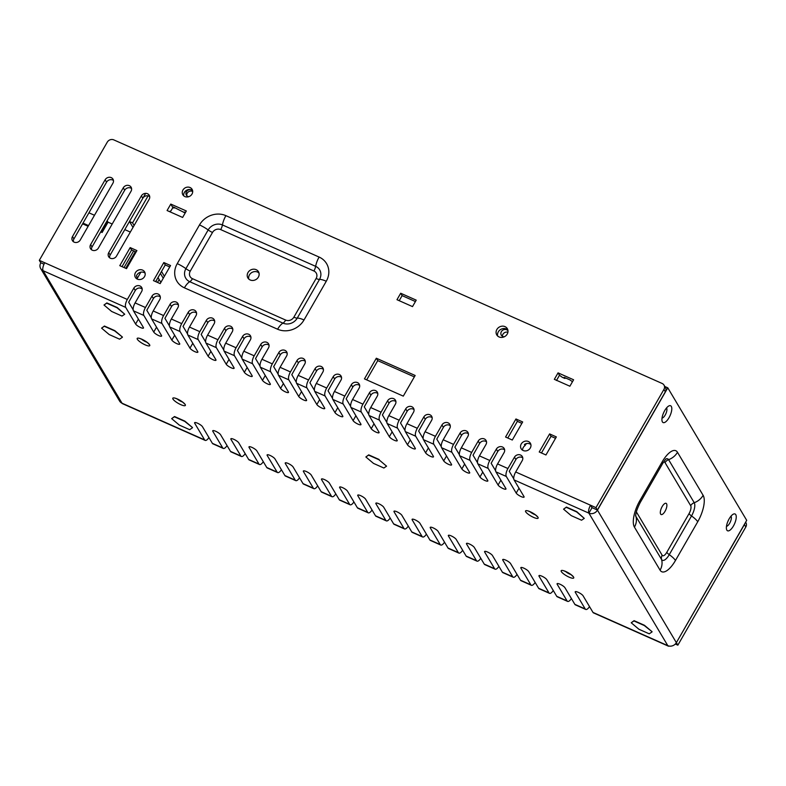<?xml version="1.0" encoding="UTF-8"?>
<svg xmlns="http://www.w3.org/2000/svg" width="786" height="786" viewBox="0 0 786 786"><rect width="100%" height="100%" fill="white"/><g stroke="black" fill="none" stroke-linecap="round" stroke-linejoin="round"><path stroke-width="1.18" d="M505.015 326.632A6.141 5.473 -30.8 0 0 497.892 328.145A6.141 5.473 -30.8 0 0 496.772 334.934A6.141 5.473 -30.8 0 0 499.081 336.948A6.141 5.473 -30.8 0 0 506.194 335.435A6.141 5.473 -30.8 0 0 507.314 328.646A6.141 5.473 -30.8 0 0 505.015 326.632M507.854 329.953A6.141 5.473 -30.8 0 0 506.439 329.02A6.141 5.473 -30.8 0 0 499.906 330.012A6.141 5.473 -30.8 0 0 497.656 336.025M190.065 187.53A5.364 4.785 -30.8 0 0 183.836 188.866A5.364 4.785 -30.8 0 0 182.853 194.8A5.364 4.785 -30.8 0 0 184.877 196.569A5.364 4.785 -30.8 0 0 191.106 195.233A5.364 4.785 -30.8 0 0 192.079 189.298A5.364 4.785 -30.8 0 0 190.065 187.53M192.599 190.615A5.364 4.785 -30.8 0 0 191.489 189.927A5.364 4.785 -30.8 0 0 185.85 190.733A5.364 4.785 -30.8 0 0 183.767 195.871M555.535 438.303L551.035 436.309L541.456 452.972M136.106 251.982L131.596 249.987L122.017 266.65M415.421 301.549L402.118 295.634L399.209 300.684M521.875 423.359L517.375 421.355L507.795 438.018M414.35 376.887L377.752 360.627L366.679 379.874M169.756 266.935L165.256 264.941L155.677 281.604M73.373 241.685A4.598 4.097 149.2 0 1 73.913 238.944L106.562 182.165A4.598 4.097 149.2 0 1 112.673 180.023A4.598 4.097 149.2 0 1 113.459 180.485M91.49 249.732A4.598 4.097 149.2 0 1 92.041 246.991L124.689 190.222A4.598 4.097 149.2 0 1 130.8 188.07A4.598 4.097 149.2 0 1 131.576 188.532M109.618 257.788A4.598 4.097 149.2 0 1 110.168 255.047L142.816 198.269A4.598 4.097 149.2 0 1 148.918 196.127A4.598 4.097 149.2 0 1 149.704 196.579M663.915 389.443A4.913 4.372 -30.8 0 0 663.993 385.091L665.418 387.478A4.913 4.372 149.2 0 1 665.339 391.831L663.915 389.443L595.955 507.638L590.522 505.221A6.445 2.476 114 0 0 588.901 513.15A6.445 5.738 -30.8 0 0 597.448 510.143L667.786 387.822L746.7 520.332L676.363 642.653A6.445 5.738 149.2 0 1 667.805 645.66A6.445 2.476 114 0 0 668.306 646.121A6.445 2.476 114 0 0 669.299 646.092M595.955 507.638L597.38 510.026L665.339 391.831M597.38 510.026L592.31 507.776M513.759 478.831L509.269 471.305L515.881 459.564A4.598 4.097 149.2 0 1 522.769 457.884M495.632 470.785L491.152 463.249L497.754 451.518A4.598 4.097 149.2 0 1 504.641 449.828M477.515 462.728L473.025 455.202L479.627 443.471A4.598 4.097 149.2 0 1 486.524 441.781M459.388 454.681L454.898 447.146L461.51 435.415A4.598 4.097 149.2 0 1 468.397 433.734M441.26 446.625L436.78 439.099L443.383 427.368A4.598 4.097 149.2 0 1 450.28 425.678M423.143 438.578L418.653 431.042L425.265 419.311A4.598 4.097 149.2 0 1 432.153 417.631M405.016 430.531L400.526 422.996L407.138 411.265A4.598 4.097 149.2 0 1 414.026 409.575M386.889 422.475L382.409 414.949L389.011 403.208A4.598 4.097 149.2 0 1 395.908 401.528M368.772 414.428L364.282 406.893L370.894 395.161A4.598 4.097 149.2 0 1 377.781 393.472M350.644 406.372L346.164 398.846L352.767 387.115A4.598 4.097 149.2 0 1 359.654 385.425M332.517 398.325L328.037 390.789L334.64 379.058A4.598 4.097 149.2 0 1 341.537 377.378M314.4 390.269L309.91 382.743L316.522 371.012A4.598 4.097 149.2 0 1 323.41 369.322M296.273 382.222L291.793 374.686L298.395 362.955A4.598 4.097 149.2 0 1 305.282 361.275M278.156 374.175L273.666 366.64L280.268 354.908A4.598 4.097 149.2 0 1 287.165 353.219M260.028 366.119L255.538 358.593L262.151 346.852A4.598 4.097 149.2 0 1 269.038 345.172M241.901 358.072L237.421 350.536L244.024 338.805A4.598 4.097 149.2 0 1 250.911 337.115M223.784 350.016L219.294 342.49L225.896 330.759A4.598 4.097 149.2 0 1 232.794 329.069M205.657 341.969L201.167 334.433L207.779 322.702A4.598 4.097 149.2 0 1 214.666 321.022M187.53 333.912L183.05 326.387L189.652 314.655A4.598 4.097 149.2 0 1 196.549 312.966M169.412 325.866L164.922 318.33L171.535 306.599A4.598 4.097 149.2 0 1 178.422 304.919M151.285 317.819L146.795 310.283L153.408 298.552A4.598 4.097 149.2 0 1 160.295 296.862M44.006 264.204L40.725 262.75L39.3 260.353L127.332 299.466L133.856 288.108L135.28 290.496A4.598 4.097 149.2 0 1 142.178 288.816M135.28 290.496L128.678 302.227L133.158 309.763M133.856 288.108A4.598 4.097 149.2 0 1 137.815 285.613A4.598 4.097 149.2 0 1 141.696 287.48A4.598 4.097 149.2 0 1 141.627 291.557L135.094 302.915L145.449 307.513L151.983 296.155A4.598 4.097 149.2 0 1 155.942 293.659A4.598 4.097 149.2 0 1 159.823 295.526A4.598 4.097 149.2 0 1 159.745 299.613L153.221 310.961L163.576 315.559L170.11 304.211A4.598 4.097 149.2 0 1 174.06 301.716A4.598 4.097 149.2 0 1 177.941 303.583A4.598 4.097 149.2 0 1 177.872 307.66L171.348 319.018L181.704 323.616L188.227 312.258A4.598 4.097 149.2 0 1 192.187 309.763A4.598 4.097 149.2 0 1 196.068 311.629A4.598 4.097 149.2 0 1 195.999 315.707L189.465 327.064L199.821 331.663L206.354 320.315A4.598 4.097 149.2 0 1 210.314 317.809A4.598 4.097 149.2 0 1 214.195 319.686A4.598 4.097 149.2 0 1 214.116 323.763L207.592 335.121L217.948 339.719L224.472 328.361A4.598 4.097 149.2 0 1 228.431 325.866A4.598 4.097 149.2 0 1 232.312 327.733A4.598 4.097 149.2 0 1 232.243 331.81L225.71 343.168L236.075 347.766L242.599 336.418A4.598 4.097 149.2 0 1 246.558 333.912A4.598 4.097 149.2 0 1 250.439 335.779A4.598 4.097 149.2 0 1 250.37 339.866L243.837 351.214L254.192 355.822L260.726 344.465A4.598 4.097 149.2 0 1 264.676 341.969A4.598 4.097 149.2 0 1 268.557 343.836A4.598 4.097 149.2 0 1 268.488 347.913L261.964 359.271L272.32 363.869L278.843 352.511A4.598 4.097 149.2 0 1 282.803 350.016A4.598 4.097 149.2 0 1 286.684 351.882A4.598 4.097 149.2 0 1 286.615 355.97L280.081 367.317L290.437 371.925L296.97 360.568A4.598 4.097 149.2 0 1 300.93 358.072A4.598 4.097 149.2 0 1 304.811 359.939A4.598 4.097 149.2 0 1 304.742 364.016L298.208 375.374L308.564 379.972L315.098 368.614A4.598 4.097 149.2 0 1 319.047 366.119A4.598 4.097 149.2 0 1 322.928 367.986A4.598 4.097 149.2 0 1 322.859 372.063L316.336 383.421L326.691 388.019L333.215 376.671A4.598 4.097 149.2 0 1 337.174 374.165A4.598 4.097 149.2 0 1 341.055 376.042A4.598 4.097 149.2 0 1 340.986 380.119L334.453 391.477L344.808 396.075L351.342 384.718A4.598 4.097 149.2 0 1 355.301 382.222A4.598 4.097 149.2 0 1 359.182 384.089A4.598 4.097 149.2 0 1 359.114 388.166L352.58 399.524L362.935 404.122L369.469 392.774A4.598 4.097 149.2 0 1 373.419 390.269A4.598 4.097 149.2 0 1 377.3 392.135A4.598 4.097 149.2 0 1 377.231 396.223L370.707 407.57L381.063 412.178L387.586 400.821A4.598 4.097 149.2 0 1 391.546 398.325A4.598 4.097 149.2 0 1 395.427 400.192A4.598 4.097 149.2 0 1 395.358 404.269L388.824 415.627L399.18 420.225L405.714 408.867A4.598 4.097 149.2 0 1 409.673 406.372A4.598 4.097 149.2 0 1 413.554 408.239A4.598 4.097 149.2 0 1 413.475 412.326L406.952 423.674L417.307 428.282L423.841 416.924A4.598 4.097 149.2 0 1 427.79 414.428A4.598 4.097 149.2 0 1 431.671 416.295A4.598 4.097 149.2 0 1 431.602 420.372L425.079 431.73L435.434 436.328L441.958 424.971A4.598 4.097 149.2 0 1 445.917 422.475A4.598 4.097 149.2 0 1 449.798 424.342A4.598 4.097 149.2 0 1 449.73 428.419L443.196 439.777L453.551 444.375L460.085 433.027A4.598 4.097 149.2 0 1 464.045 430.531A4.598 4.097 149.2 0 1 467.925 432.398A4.598 4.097 149.2 0 1 467.847 436.476L461.323 447.833L471.679 452.431L478.202 441.074A4.598 4.097 149.2 0 1 482.162 438.578A4.598 4.097 149.2 0 1 486.043 440.445A4.598 4.097 149.2 0 1 485.974 444.522L479.44 455.88L489.806 460.478L496.33 449.13A4.598 4.097 149.2 0 1 500.289 446.625A4.598 4.097 149.2 0 1 504.17 448.501A4.598 4.097 149.2 0 1 504.101 452.579L497.567 463.927L507.923 468.535L514.457 457.177A4.598 4.097 149.2 0 1 518.406 454.681A4.598 4.097 149.2 0 1 522.297 456.548A4.598 4.097 149.2 0 1 522.218 460.625L515.695 471.983L590.522 505.221L591.946 507.609M663.993 385.091A4.913 4.372 -30.8 0 0 662.146 383.47L113.783 139.879A4.913 4.372 -30.8 0 0 107.26 142.168L39.3 260.353M108.743 252.65A4.598 4.097 -30.8 0 0 108.674 256.727A4.598 4.097 -30.8 0 0 112.555 258.594A4.598 4.097 -30.8 0 0 116.505 256.098L149.153 199.33A4.598 4.097 -30.8 0 0 149.222 195.242A4.598 4.097 -30.8 0 0 147.493 193.729A4.598 4.097 -30.8 0 0 141.392 195.881L108.743 252.65L110.168 255.047M90.616 244.603A4.598 4.097 -30.8 0 0 90.547 248.681A4.598 4.097 -30.8 0 0 94.428 250.547A4.598 4.097 -30.8 0 0 98.388 248.052L131.026 191.273A4.598 4.097 -30.8 0 0 131.105 187.196A4.598 4.097 -30.8 0 0 129.376 185.683A4.598 4.097 -30.8 0 0 123.264 187.825L90.616 244.603L92.041 246.991M112.909 183.226A4.598 4.097 -30.8 0 0 112.978 179.149A4.598 4.097 -30.8 0 0 111.248 177.626A4.598 4.097 -30.8 0 0 105.137 179.778L72.489 236.547A4.598 4.097 -30.8 0 0 72.42 240.624A4.598 4.097 -30.8 0 0 76.301 242.501A4.598 4.097 -30.8 0 0 80.26 239.995L112.909 183.226M142.58 270.109A5.364 4.785 -30.8 0 0 136.351 271.445A5.364 4.785 -30.8 0 0 135.369 277.379A5.364 4.785 -30.8 0 0 137.383 279.148A5.364 4.785 -30.8 0 0 143.612 277.812A5.364 4.785 -30.8 0 0 144.595 271.877A5.364 4.785 -30.8 0 0 142.58 270.109M153.447 280.612L160.177 283.599L170.562 265.54L163.832 262.544L153.447 280.612M364.449 378.881L403.287 396.134L415.155 375.482L376.327 358.229L364.449 378.881M505.565 437.026L512.295 440.022L522.68 421.954L515.95 418.967L505.565 437.026M396.979 299.702L412.512 306.599L416.226 300.144L400.693 293.247L396.979 299.702M119.786 265.658L126.517 268.645L136.911 250.587L130.171 247.59L119.786 265.658M573.593 379.776L558.06 372.869L554.346 379.324L569.879 386.221L573.593 379.776M528.359 441.486A5.364 4.785 -30.8 0 0 522.13 442.813A5.364 4.785 -30.8 0 0 521.147 448.747A5.364 4.785 -30.8 0 0 523.162 450.516A5.364 4.785 -30.8 0 0 529.391 449.189A5.364 4.785 -30.8 0 0 530.373 443.255A5.364 4.785 -30.8 0 0 528.359 441.486M186.331 210.982L170.798 204.085L167.084 210.53L182.627 217.437L186.331 210.982M539.225 451.979L545.956 454.966L556.341 436.908L549.611 433.911L539.225 451.979M727.728 521.786A5.679 2.181 114 0 0 728.465 520.135M663.276 413.554A5.679 2.181 114 0 0 664.013 411.903M662.402 421.895A9.206 3.537 114 0 0 668.994 417.749A9.206 3.537 114 0 0 671.303 406.411A9.206 3.537 114 0 0 668.915 405.91A9.206 3.537 114 0 0 663.63 412.719A9.206 3.537 114 0 0 662.117 421.208A9.206 3.537 114 0 0 662.402 421.895M726.853 530.128A9.206 3.537 114 0 0 733.446 525.972A9.206 3.537 114 0 0 735.765 514.643A9.206 3.537 114 0 0 733.367 514.142A9.206 3.537 114 0 0 728.082 520.951A9.206 3.537 114 0 0 726.569 529.44A9.206 3.537 114 0 0 726.853 530.128M551.035 436.309L549.611 433.911M131.596 249.987L130.171 247.59M402.118 295.634L400.693 293.247M517.375 421.355L515.95 418.967M377.752 360.627L376.327 358.229M165.256 264.941L163.832 262.544M169.432 211.572L171.004 210.786L172.861 207.553L170.798 204.085M172.861 207.553L174.03 208.064A4.755 4.235 149.2 0 1 174.443 207.455M185.525 212.387A2.486 0.599 -150.1 0 0 184.032 212.151A2.486 0.599 -150.1 0 0 184.091 212.456L173.392 206.993L174.03 208.064M145.155 273.43L144.919 273.047A5.364 4.785 -30.8 0 0 144.005 272.506A5.364 4.785 -30.8 0 0 136.42 276.033L137.059 277.104A5.364 4.785 149.2 0 0 136.833 278.853M572.424 381.8L570.312 380.08L564.181 377.349L564.82 378.43L562.354 377.329L559.485 375.266L558.06 372.869M559.485 375.266L556.478 380.483M530.884 444.571A5.364 4.785 -30.8 0 0 529.784 443.874A5.364 4.785 -30.8 0 0 524.429 444.473L525.068 445.554A4.755 4.235 149.2 0 1 526.699 443.54M522.277 449.995L522.611 449.592A5.364 4.785 149.2 0 1 525.068 445.554M584.273 518.377L581.561 520.214L571.206 515.616L563.562 509.171L566.274 507.324L576.629 511.932L584.273 518.377L576.777 511.666L566.421 507.068L563.562 509.171M651.938 631.983L649.226 633.821L638.871 629.222L631.227 622.777L633.938 620.94L644.294 625.538L652.085 631.728L644.441 625.283L634.086 620.675L631.227 622.777M386.574 466.167L383.863 468.014L373.507 463.406L365.863 456.971L368.575 455.123L378.931 459.722L386.574 466.167L378.931 459.722M365.863 456.971L368.722 454.868L379.078 459.466M192.374 427.83L189.662 429.677L179.306 425.079L171.662 418.633L174.374 416.786L184.73 421.384L192.521 427.574L184.877 421.129L174.521 416.531L171.662 418.633M122.292 337.332L119.58 339.179L109.225 334.571L101.581 328.135L104.292 326.288L114.648 330.886L122.439 337.076L114.795 330.631L104.44 326.033L101.581 328.135M124.719 314.223L122.007 316.07L111.641 311.462L103.998 305.017L106.709 303.18L117.065 307.778L124.719 314.223L117.212 307.523L106.857 302.924L103.998 305.017M362.935 404.122A6.445 2.476 114 0 0 361.314 412.051L350.959 407.453A6.445 2.476 -66 0 1 352.58 399.524M668.306 646.121L593.489 612.884A6.445 2.476 -66 0 1 592.988 612.422L667.805 645.66L588.901 513.15L514.073 479.912A6.445 2.476 -66 0 1 515.695 471.983M205.117 440.366L122.528 403.68A6.445 2.476 -66 0 1 122.027 403.208L204.615 439.895A6.445 2.476 114 0 0 205.117 440.366A6.445 2.476 114 0 0 208.919 437.517M507.923 468.535A6.445 2.476 114 0 0 506.302 476.463L495.946 471.865A6.445 2.476 -66 0 1 497.567 463.927M241.371 456.47L231.015 451.871A6.445 2.476 -66 0 1 230.514 451.4L240.87 455.998A6.445 2.476 114 0 0 241.371 456.47A6.445 2.476 114 0 0 245.163 453.62M489.806 460.478A6.445 2.476 114 0 0 488.185 468.407L477.829 463.809A6.445 2.476 -66 0 1 479.44 455.88M277.615 472.573L267.26 467.965A6.445 2.476 -66 0 1 266.759 467.503L277.114 472.101A6.445 2.476 114 0 0 277.615 472.573A6.445 2.476 114 0 0 281.408 469.723M471.679 452.431A6.445 2.476 114 0 0 470.057 460.36L459.702 455.762A6.445 2.476 -66 0 1 461.323 447.833M313.86 488.676L303.504 484.068A6.445 2.476 -66 0 1 303.003 483.606L313.359 488.204A6.445 2.476 114 0 0 313.86 488.676A6.445 2.476 114 0 0 317.652 485.817M453.551 444.375A6.445 2.476 114 0 0 451.93 452.314L441.575 447.706A6.445 2.476 -66 0 1 443.196 439.777M350.114 504.769L339.749 500.171A6.445 2.476 -66 0 1 339.257 499.7L349.613 504.307A6.445 2.476 114 0 0 350.114 504.769A6.445 2.476 114 0 0 353.906 501.92M435.434 436.328A6.445 2.476 114 0 0 433.813 444.257L423.458 439.659A6.445 2.476 -66 0 1 425.079 431.73M386.358 520.872L376.003 516.274A6.445 2.476 -66 0 1 375.502 515.803L385.857 520.411A6.445 2.476 114 0 0 386.358 520.872A6.445 2.476 114 0 0 390.151 518.023M417.307 428.282A6.445 2.476 114 0 0 415.686 436.21L405.33 431.612A6.445 2.476 -66 0 1 406.952 423.674M422.603 536.976L412.247 532.377A6.445 2.476 -66 0 1 411.746 531.906L422.102 536.504A6.445 2.476 114 0 0 422.603 536.976A6.445 2.476 114 0 0 426.395 534.126M399.18 420.225A6.445 2.476 114 0 0 397.559 428.154L387.203 423.556A6.445 2.476 -66 0 1 388.824 415.627M458.847 553.079L448.492 548.481A6.445 2.476 -66 0 1 447.991 548.009L458.346 552.607A6.445 2.476 114 0 0 458.847 553.079A6.445 2.476 114 0 0 462.649 550.229M381.063 412.178A6.445 2.476 114 0 0 379.442 420.107L369.086 415.509A6.445 2.476 -66 0 1 370.707 407.57M495.101 569.182L484.746 564.584A6.445 2.476 -66 0 1 484.245 564.112L494.6 568.71A6.445 2.476 114 0 0 495.101 569.182A6.445 2.476 114 0 0 498.894 566.333M344.808 396.075A6.445 2.476 114 0 0 343.187 404.004L332.832 399.406A6.445 2.476 -66 0 1 334.453 391.477M531.346 585.285L520.99 580.687A6.445 2.476 -66 0 1 520.489 580.215L530.845 584.813A6.445 2.476 114 0 0 531.346 585.285A6.445 2.476 114 0 0 535.138 582.436M326.691 388.019A6.445 2.476 114 0 0 325.07 395.957L314.714 391.349A6.445 2.476 -66 0 1 316.336 383.421M567.59 601.388L557.235 596.78A6.445 2.476 -66 0 1 556.734 596.319L567.089 600.917A6.445 2.476 114 0 0 567.59 601.388A6.445 2.476 114 0 0 571.383 598.539M308.564 379.972A6.445 2.476 114 0 0 306.943 387.901L296.587 383.303A6.445 2.476 -66 0 1 298.208 375.374M290.437 371.925A6.445 2.476 114 0 0 288.826 379.854L278.46 375.246A6.445 2.476 -66 0 1 280.081 367.317M223.244 448.413L212.888 443.815A6.445 2.476 -66 0 1 212.387 443.343L222.743 447.951A6.445 2.476 114 0 0 223.244 448.413A6.445 2.476 114 0 0 227.036 445.564M272.32 363.869A6.445 2.476 114 0 0 270.698 371.798L260.343 367.2A6.445 2.476 -66 0 1 261.964 359.271M295.742 480.619L285.387 476.021A6.445 2.476 -66 0 1 284.886 475.55L295.241 480.148A6.445 2.476 114 0 0 295.742 480.619A6.445 2.476 114 0 0 299.535 477.77M254.192 355.822A6.445 2.476 114 0 0 252.571 363.751L242.216 359.153A6.445 2.476 -66 0 1 243.837 351.214M368.231 512.826L357.876 508.228A6.445 2.476 -66 0 1 357.375 507.756L367.73 512.354A6.445 2.476 114 0 0 368.231 512.826A6.445 2.476 114 0 0 372.024 509.976M236.075 347.766A6.445 2.476 114 0 0 234.454 355.694L224.098 351.096A6.445 2.476 -66 0 1 225.71 343.168M440.73 545.032L430.374 540.424A6.445 2.476 -66 0 1 429.873 539.962L440.229 544.56A6.445 2.476 114 0 0 440.73 545.032A6.445 2.476 114 0 0 444.522 542.183M217.948 339.719A6.445 2.476 114 0 0 216.327 347.648L205.971 343.05A6.445 2.476 -66 0 1 207.592 335.121M513.219 577.229L502.863 572.63A6.445 2.476 -66 0 1 502.362 572.159L512.718 576.767A6.445 2.476 114 0 0 513.219 577.229A6.445 2.476 114 0 0 517.011 574.379M199.821 331.663A6.445 2.476 114 0 0 198.2 339.601L187.844 334.993A6.445 2.476 -66 0 1 189.465 327.064M585.717 609.435L575.362 604.837A6.445 2.476 -66 0 1 574.861 604.365L585.216 608.963A6.445 2.476 114 0 0 585.717 609.435A6.445 2.476 114 0 0 589.51 606.586M181.704 323.616A6.445 2.476 114 0 0 180.082 331.545L169.727 326.947A6.445 2.476 -66 0 1 171.348 319.018M259.488 464.516L249.133 459.918A6.445 2.476 -66 0 1 248.631 459.446L258.987 464.054A6.445 2.476 114 0 0 259.488 464.516A6.445 2.476 114 0 0 263.281 461.667M163.576 315.559A6.445 2.476 114 0 0 161.955 323.498L151.6 318.89A6.445 2.476 -66 0 1 153.221 310.961M404.485 528.929L394.12 524.321A6.445 2.476 -66 0 1 393.619 523.859L403.984 528.457A6.445 2.476 114 0 0 404.485 528.929A6.445 2.476 114 0 0 408.278 526.08M145.449 307.513A6.445 2.476 114 0 0 143.828 315.441L133.473 310.843A6.445 2.476 -66 0 1 135.094 302.915M549.473 593.332L539.117 588.734A6.445 2.476 -66 0 1 538.616 588.262L548.972 592.86A6.445 2.476 114 0 0 549.473 593.332A6.445 2.476 114 0 0 553.265 590.483M40.833 262.799L40.793 262.868A6.445 5.738 -30.8 0 0 40.695 268.576A6.445 5.738 -30.8 0 0 43.112 270.708A6.445 2.476 -66 0 1 44.733 262.77M127.332 299.466A6.445 2.476 114 0 0 125.711 307.395L43.112 270.708L122.027 403.208A6.445 5.738 149.2 0 1 119.61 401.086L40.695 268.576M331.987 496.723L321.631 492.124A6.445 2.476 -66 0 1 321.13 491.653L331.486 496.251A6.445 2.476 114 0 0 331.987 496.723A6.445 2.476 114 0 0 335.779 493.873M476.974 561.125L466.619 556.527A6.445 2.476 -66 0 1 466.118 556.066L476.473 560.664A6.445 2.476 114 0 0 476.974 561.125A6.445 2.476 114 0 0 480.767 558.276M745.639 522.179L745.894 522.621A4.913 4.372 149.2 0 1 745.826 526.974L677.856 645.159L675.312 644.029M745.826 526.974L744.401 524.576A4.913 4.372 -30.8 0 0 744.833 523.574M726.48 526.325A5.679 2.181 114 0 0 730.253 522.101A5.679 2.181 114 0 0 731.078 516.284A5.679 2.181 114 0 0 730.99 516.166M662.028 418.093A5.679 2.181 114 0 0 665.801 413.878A5.679 2.181 114 0 0 666.626 408.062A5.679 2.181 114 0 0 666.538 407.934M136.685 276.476A4.755 4.235 149.2 0 1 136.469 275.896M184.15 212.564A7.241 6.455 -30.8 0 0 184.425 212.053M664.838 386.515L667.786 387.822M744.401 524.576L676.324 642.722M677.856 645.159L676.432 642.771M574.861 604.365L564.957 587.741A4.598 1.11 29.9 0 0 560.005 584.224A4.598 1.11 29.9 0 0 557.087 583.723A4.598 1.11 29.9 0 0 557.195 584.293L567.089 600.917M585.216 608.963L575.313 592.339A4.598 1.11 29.9 0 1 575.214 591.779A4.598 1.11 29.9 0 1 578.132 592.271A4.598 1.11 29.9 0 1 583.084 595.798L592.988 612.422M556.734 596.319L546.84 579.695A4.598 1.11 29.9 0 0 541.888 576.177A4.598 1.11 29.9 0 0 538.96 575.676A4.598 1.11 29.9 0 0 539.068 576.246L548.972 592.86M538.616 588.262L528.713 571.638A4.598 1.11 29.9 0 0 523.761 568.121A4.598 1.11 29.9 0 0 520.843 567.62A4.598 1.11 29.9 0 0 520.941 568.19L530.845 584.813M520.489 580.215L510.586 563.591A4.598 1.11 29.9 0 0 505.634 560.074A4.598 1.11 29.9 0 0 502.716 559.573A4.598 1.11 29.9 0 0 502.824 560.143L512.718 576.767M502.362 572.159L492.468 555.535A4.598 1.11 29.9 0 0 487.517 552.018A4.598 1.11 29.9 0 0 484.589 551.517A4.598 1.11 29.9 0 0 484.697 552.086L494.6 568.71M484.245 564.112L474.341 547.488A4.598 1.11 29.9 0 0 469.389 543.971A4.598 1.11 29.9 0 0 466.471 543.47A4.598 1.11 29.9 0 0 466.579 544.04L476.473 560.664M466.118 556.066L456.214 539.442A4.598 1.11 29.9 0 0 451.262 535.914A4.598 1.11 29.9 0 0 448.344 535.423A4.598 1.11 29.9 0 0 448.452 535.983L458.346 552.607M447.991 548.009L438.097 531.385A4.598 1.11 29.9 0 0 433.145 527.868A4.598 1.11 29.9 0 0 430.217 527.367A4.598 1.11 29.9 0 0 430.325 527.937L440.229 544.56M429.873 539.962L419.97 523.338A4.598 1.11 29.9 0 0 415.018 519.821A4.598 1.11 29.9 0 0 412.1 519.32A4.598 1.11 29.9 0 0 412.208 519.89L422.102 536.504M411.746 531.906L401.852 515.282A4.598 1.11 29.9 0 0 396.901 511.765A4.598 1.11 29.9 0 0 393.973 511.264A4.598 1.11 29.9 0 0 394.081 511.833L403.984 528.457M393.619 523.859L383.725 507.235A4.598 1.11 29.9 0 0 378.773 503.718A4.598 1.11 29.9 0 0 375.855 503.217A4.598 1.11 29.9 0 0 375.954 503.787L385.857 520.411M375.502 515.803L365.598 499.179A4.598 1.11 29.9 0 0 360.646 495.661A4.598 1.11 29.9 0 0 357.728 495.16A4.598 1.11 29.9 0 0 357.836 495.73L367.73 512.354M357.375 507.756L347.481 491.132A4.598 1.11 29.9 0 0 342.529 487.615A4.598 1.11 29.9 0 0 339.601 487.114A4.598 1.11 29.9 0 0 339.709 487.684L349.613 504.307M339.257 499.7L329.354 483.085A4.598 1.11 29.9 0 0 324.402 479.558A4.598 1.11 29.9 0 0 321.484 479.057A4.598 1.11 29.9 0 0 321.582 479.627L331.486 496.251M321.13 491.653L311.227 475.029A4.598 1.11 29.9 0 0 306.275 471.512A4.598 1.11 29.9 0 0 303.357 471.01A4.598 1.11 29.9 0 0 303.465 471.58L313.359 488.204M303.003 483.606L293.109 466.982A4.598 1.11 29.9 0 0 288.157 463.465A4.598 1.11 29.9 0 0 285.23 462.964A4.598 1.11 29.9 0 0 285.338 463.534L295.241 480.148M284.886 475.55L274.982 458.926A4.598 1.11 29.9 0 0 270.03 455.408A4.598 1.11 29.9 0 0 267.112 454.907A4.598 1.11 29.9 0 0 267.211 455.477L277.114 472.101M266.759 467.503L256.855 450.879A4.598 1.11 29.9 0 0 251.903 447.362A4.598 1.11 29.9 0 0 248.985 446.861A4.598 1.11 29.9 0 0 249.093 447.43L258.987 464.054M248.631 459.446L238.738 442.823A4.598 1.11 29.9 0 0 233.786 439.305A4.598 1.11 29.9 0 0 230.858 438.804A4.598 1.11 29.9 0 0 230.966 439.374L240.87 455.998M230.514 451.4L220.611 434.776A4.598 1.11 29.9 0 0 215.659 431.259A4.598 1.11 29.9 0 0 212.741 430.757A4.598 1.11 29.9 0 0 212.849 431.327L222.743 447.951M212.387 443.343L202.483 426.729A4.598 1.11 29.9 0 0 197.532 423.202A4.598 1.11 29.9 0 0 194.614 422.701A4.598 1.11 29.9 0 0 194.722 423.271L204.615 439.895M588.901 513.15L591.868 507.992M133.473 310.843L143.376 327.467A4.598 1.11 29.9 0 1 143.484 328.037A4.598 1.11 29.9 0 1 139.751 327.153A4.598 1.11 29.9 0 1 135.605 324.019L125.711 307.395M514.073 479.912L523.967 496.536A4.598 1.11 29.9 0 1 524.075 497.106A4.598 1.11 29.9 0 1 520.352 496.221A4.598 1.11 29.9 0 1 516.206 493.087L506.302 476.463M143.828 315.441L153.732 332.065A4.598 1.11 29.9 0 0 157.878 335.2A4.598 1.11 29.9 0 0 161.602 336.084A4.598 1.11 29.9 0 0 161.503 335.514L151.6 318.89M161.955 323.498L171.859 340.122A4.598 1.11 29.9 0 0 176.005 343.256A4.598 1.11 29.9 0 0 179.729 344.14A4.598 1.11 29.9 0 0 179.621 343.57L169.727 326.947M180.082 331.545L189.976 348.169A4.598 1.11 29.9 0 0 194.122 351.303A4.598 1.11 29.9 0 0 197.856 352.187A4.598 1.11 29.9 0 0 197.748 351.617L187.844 334.993M198.2 339.601L208.103 356.215A4.598 1.11 29.9 0 0 212.249 359.349A4.598 1.11 29.9 0 0 215.973 360.243A4.598 1.11 29.9 0 0 215.865 359.674L205.971 343.05M216.327 347.648L226.23 364.272A4.598 1.11 29.9 0 0 230.377 367.406A4.598 1.11 29.9 0 0 234.1 368.29A4.598 1.11 29.9 0 0 233.992 367.72L224.098 351.096M234.454 355.694L244.348 372.318A4.598 1.11 29.9 0 0 248.494 375.453A4.598 1.11 29.9 0 0 252.227 376.337A4.598 1.11 29.9 0 0 252.119 375.767L242.216 359.153M252.571 363.751L262.475 380.375A4.598 1.11 29.9 0 0 266.621 383.509A4.598 1.11 29.9 0 0 270.345 384.393A4.598 1.11 29.9 0 0 270.237 383.823L260.343 367.2M270.698 371.798L280.592 388.422A4.598 1.11 29.9 0 0 284.738 391.556A4.598 1.11 29.9 0 0 288.472 392.44A4.598 1.11 29.9 0 0 288.364 391.87L278.46 375.246M288.826 379.854L298.719 396.478A4.598 1.11 29.9 0 0 302.865 399.612A4.598 1.11 29.9 0 0 306.589 400.496A4.598 1.11 29.9 0 0 306.491 399.927L296.587 383.303M306.943 387.901L316.846 404.525A4.598 1.11 29.9 0 0 320.993 407.659A4.598 1.11 29.9 0 0 324.716 408.543A4.598 1.11 29.9 0 0 324.608 407.973L314.714 391.349M325.07 395.957L334.964 412.571A4.598 1.11 29.9 0 0 339.11 415.706A4.598 1.11 29.9 0 0 342.843 416.6A4.598 1.11 29.9 0 0 342.735 416.03L332.832 399.406M343.187 404.004L353.091 420.628A4.598 1.11 29.9 0 0 357.237 423.762A4.598 1.11 29.9 0 0 360.961 424.646A4.598 1.11 29.9 0 0 360.862 424.076L350.959 407.453M361.314 412.051L371.218 428.675A4.598 1.11 29.9 0 0 375.364 431.809A4.598 1.11 29.9 0 0 379.088 432.693A4.598 1.11 29.9 0 0 378.98 432.133L369.086 415.509M379.442 420.107L389.335 436.731A4.598 1.11 29.9 0 0 393.481 439.865A4.598 1.11 29.9 0 0 397.215 440.75A4.598 1.11 29.9 0 0 397.107 440.18L387.203 423.556M397.559 428.154L407.462 444.778A4.598 1.11 29.9 0 0 411.609 447.912A4.598 1.11 29.9 0 0 415.332 448.796A4.598 1.11 29.9 0 0 415.234 448.226L405.33 431.612M415.686 436.21L425.59 452.834A4.598 1.11 29.9 0 0 429.736 455.968A4.598 1.11 29.9 0 0 433.459 456.853A4.598 1.11 29.9 0 0 433.351 456.283L423.458 439.659M433.813 444.257L443.707 460.881A4.598 1.11 29.9 0 0 447.853 464.015A4.598 1.11 29.9 0 0 451.586 464.899A4.598 1.11 29.9 0 0 451.478 464.33L441.575 447.706M451.93 452.314L461.834 468.937A4.598 1.11 29.9 0 0 465.98 472.062A4.598 1.11 29.9 0 0 469.704 472.956A4.598 1.11 29.9 0 0 469.596 472.386L459.702 455.762M470.057 460.36L479.961 476.984A4.598 1.11 29.9 0 0 484.107 480.118A4.598 1.11 29.9 0 0 487.831 481.003A4.598 1.11 29.9 0 0 487.723 480.433L477.829 463.809M488.185 468.407L498.078 485.031A4.598 1.11 29.9 0 0 502.225 488.165A4.598 1.11 29.9 0 0 505.958 489.049A4.598 1.11 29.9 0 0 505.85 488.489L495.946 471.865M564.82 378.43A4.755 4.235 149.2 0 1 565.861 378.095M666.567 503.767A6.141 2.358 114 0 0 666.096 503.325A6.141 2.358 114 0 0 661.802 507.245A6.141 2.358 114 0 0 660.633 514.093A6.141 2.358 114 0 0 661.114 514.535A6.141 2.358 114 0 0 665.408 510.615A6.141 2.358 114 0 0 666.567 503.767M250.213 279.993A6.141 5.473 -30.8 0 0 257.327 278.48A6.141 5.473 -30.8 0 0 258.456 271.691A6.141 5.473 -30.8 0 0 256.148 269.677A6.141 5.473 -30.8 0 0 249.024 271.19A6.141 5.473 -30.8 0 0 247.904 277.979A6.141 5.473 -30.8 0 0 250.213 279.993M258.987 272.997A6.141 5.473 -30.8 0 0 257.572 272.064A6.141 5.473 -30.8 0 0 251.039 273.056A6.141 5.473 -30.8 0 0 248.798 279.069M88.965 212.81A6.141 5.473 -30.8 0 0 88.946 212.81L94.487 215.266M135.536 252.974L135.025 252.119M107.348 220.984L101.414 231.3L102.121 232.499L108.055 222.173L107.073 220.856M160.875 282.4L159.165 279.531L157.505 282.41L159.165 279.531L157.996 277.566M133.64 250.891L124.05 267.554M125.731 268.291L135.31 251.628M156.316 280.838L155.834 281.673M108.055 222.173L112.202 224.02M124.787 229.61L130.329 232.066M102.121 232.499L100.736 231.88M88.14 226.289L82.609 223.833M140.841 272.182L136.961 278.932M88.543 225.592L83.011 223.126M140.163 288.02L142.187 288.924M190.988 189.731A3.851 3.429 -30.8 0 0 187.775 196.382A3.851 3.429 -30.8 0 0 188.827 196.667M192.688 191.529A3.851 3.429 -30.8 0 0 186.862 195.773M508.002 330.847A3.989 3.557 -30.8 0 0 501.301 335.16A3.989 3.557 -30.8 0 0 504.268 336.791M502.421 336.28A3.989 3.557 149.2 0 1 507.903 332.272M259.075 273.42L258.663 272.713M192.619 190.733A3.851 3.429 -30.8 0 0 191.961 190.163M145.636 193.366L129.454 221.495L132.559 222.87L134.111 225.484M161.503 271.465L164.382 276.299M129.454 221.495L132.991 227.429M160.383 273.42L163.252 278.244M148.102 195.852L132.559 222.87M184.405 287.823A19.886 17.724 149.2 0 1 177.243 263.644L199.497 224.934A19.886 17.724 149.2 0 1 225.906 215.659L319.106 257.061A19.886 17.724 149.2 0 1 326.269 281.25L304.015 319.961A19.886 17.724 149.2 0 1 277.605 329.226L184.405 287.823A12.271 4.706 -66 0 1 189.78 281.722A10.739 9.57 149.2 0 1 185.909 268.665L208.162 229.954A12.271 2.967 -150.1 0 0 199.497 224.934M703.126 495.327A21.487 8.243 -66 0 1 697.722 521.776L675.459 560.487A21.487 8.243 -66 0 1 660.083 570.184L634.44 527.131A21.487 8.243 -66 0 1 639.843 500.682L662.107 461.971A21.487 8.243 -66 0 1 677.483 452.274L703.126 495.327A15.337 13.667 149.2 0 1 694.235 502.716A10.749 4.127 -66 0 1 691.523 515.95L669.269 554.661A15.337 3.714 29.9 0 1 675.459 560.487M597.448 510.143L676.363 642.653M530.029 511.765A4.755 1.15 -150.1 0 0 534.146 514.309A4.755 1.15 -150.1 0 0 535.148 514.702M530.157 511.725A7.241 1.749 29.9 0 1 537.948 517.257A7.241 1.749 29.9 0 1 533.517 517.365A7.241 1.749 29.9 0 1 525.726 511.833A7.241 1.749 29.9 0 1 530.157 511.725M141.667 339.238A4.755 1.15 -150.1 0 0 145.783 341.782A4.755 1.15 -150.1 0 0 146.786 342.185M141.794 339.198A7.241 1.749 29.9 0 1 149.586 344.74A7.241 1.749 29.9 0 1 145.155 344.848A7.241 1.749 29.9 0 1 137.363 339.306A7.241 1.749 29.9 0 1 141.794 339.198M565.645 571.56A4.755 1.15 -150.1 0 0 569.752 574.104A4.755 1.15 -150.1 0 0 570.764 574.497M565.773 571.51A7.241 1.749 29.9 0 1 573.564 577.052A7.241 1.749 29.9 0 1 569.133 577.16A7.241 1.749 29.9 0 1 561.342 571.618A7.241 1.749 29.9 0 1 565.773 571.51M177.282 399.033A4.755 1.15 -150.1 0 0 181.389 401.577A4.755 1.15 -150.1 0 0 182.401 401.98M177.4 398.993A7.241 1.749 29.9 0 1 185.191 404.535A7.241 1.749 29.9 0 1 180.77 404.643A7.241 1.749 29.9 0 1 172.979 399.101A7.241 1.749 29.9 0 1 177.4 398.993M106.562 182.165L105.137 179.778M73.913 238.944L72.489 236.547M124.689 190.222L123.264 187.825M142.816 198.269L141.392 195.881M575.755 591.583L575.313 592.339M557.628 583.526L557.195 584.293M539.51 575.48L539.068 576.246M521.383 567.423L520.941 568.19M503.266 559.377L502.824 560.143M485.139 551.33L484.697 552.086M467.012 543.273L466.579 544.04M448.894 535.227L448.452 535.983M430.767 527.17L430.325 527.937M412.64 519.124L412.208 519.89M394.523 511.067L394.081 511.833M376.396 503.02L375.954 503.787M358.269 494.974L357.836 495.73M340.151 486.917L339.709 487.684M322.024 478.87L321.582 479.627M303.897 470.814L303.465 471.58M285.78 462.767L285.338 463.534M267.653 454.711L267.211 455.477M249.526 446.664L249.093 447.43M231.408 438.617L230.966 439.374M213.281 430.561L212.849 431.327M195.164 422.514L194.722 423.271M138.415 319.136L135.605 324.019M514.457 457.177L515.881 459.564M496.33 449.13L497.754 451.518M478.202 441.074L479.627 443.471M460.085 433.027L461.51 435.415M441.958 424.971L443.383 427.368M423.841 416.924L425.265 419.311M405.714 408.867L407.138 411.265M387.586 400.821L389.011 403.208M369.469 392.774L370.894 395.161M351.342 384.718L352.767 387.115M333.215 376.671L334.64 379.058M315.098 368.614L316.522 371.012M296.97 360.568L298.395 362.955M278.843 352.511L280.268 354.908M260.726 344.465L262.151 346.852M242.599 336.418L244.024 338.805M224.472 328.361L225.896 330.759M206.354 320.315L207.779 322.702M188.227 312.258L189.652 314.655M170.11 304.211L171.535 306.599M151.983 296.155L153.408 298.552M156.542 327.182L153.732 332.065M174.659 335.239L171.859 340.122M192.786 343.286L189.976 348.169M210.913 351.342L208.103 356.215M229.031 359.389L226.23 364.272M247.158 367.445L244.348 372.318M265.275 375.492L262.475 380.375M283.402 383.539L280.592 388.422M301.529 391.595L298.719 396.478M319.647 399.642L316.846 404.525M337.774 407.698L334.964 412.571M355.901 415.745L353.091 420.628M374.018 423.801L371.218 428.675M392.145 431.848L389.335 436.731M410.272 439.905L407.462 444.778M428.39 447.951L425.59 452.834M446.517 455.998L443.707 460.881M464.644 464.054L461.834 468.937M482.761 472.101L479.961 476.984M500.888 480.158L498.078 485.031M519.006 488.204L516.206 493.087M636.365 511.833A6.455 2.476 114 0 0 636.532 512.187L662.166 555.24A6.455 2.476 114 0 0 666.793 552.322L689.047 513.622A6.455 2.476 114 0 0 690.678 505.673L665.035 462.62A6.455 2.476 114 0 0 663.472 462.207M635.579 515.606L635.707 516.196C635.56 513.386 637.053 508.847 640.197 502.578A15.337 3.714 -150.1 0 0 639.843 500.682M662.107 461.971A15.337 3.714 29.9 0 1 662.46 463.868C666.282 457.884 665.85 459.466 666.273 458.788L665.742 459.103M666.096 458.945A10.749 4.127 -66 0 1 668.591 459.663L694.235 502.716A6.141 5.473 -30.8 0 0 690.678 505.673M677.483 452.274A15.337 13.667 149.2 0 1 668.591 459.663A6.141 5.473 -30.8 0 0 665.035 462.62M666.793 552.322A6.141 1.484 -150.1 0 0 669.269 554.661A10.749 4.127 -66 0 1 661.576 559.514L635.933 516.461A15.337 13.667 149.2 0 1 634.44 527.131M635.746 515.174A6.141 5.473 -30.8 0 0 635.933 516.461A10.749 4.127 -66 0 1 635.697 515.97M662.166 555.24A6.141 5.473 -30.8 0 0 661.576 559.514A15.337 13.667 149.2 0 1 660.083 570.184M697.722 521.776A15.337 3.714 -150.1 0 0 691.523 515.95A6.141 1.484 29.9 0 1 689.047 513.622M636.532 512.187A6.141 5.473 -30.8 0 0 636.021 513.327M220.689 229.591A6.17 5.492 -30.8 0 0 212.505 232.469L190.241 271.18A6.17 5.492 -30.8 0 0 192.462 278.676L285.672 320.079A6.17 5.492 -30.8 0 0 293.856 317.2L316.119 278.499A6.17 5.492 -30.8 0 0 313.899 270.993L220.689 229.591A6.141 2.358 114 0 0 222.428 224.943A12.271 4.706 -66 0 1 225.906 215.659M212.505 232.469A6.141 1.484 29.9 0 1 208.162 229.954A10.739 9.57 149.2 0 1 222.428 224.943L315.638 266.346A10.739 9.57 149.2 0 1 319.499 279.413A12.271 2.967 29.9 0 1 326.269 281.25M316.119 278.499A6.141 1.484 -150.1 0 0 319.499 279.413L297.246 318.124A10.739 9.57 149.2 0 1 282.98 323.134L189.78 281.722A6.141 2.358 114 0 0 192.462 278.676M304.015 319.961A12.271 2.967 -150.1 0 0 297.246 318.124A6.141 1.484 29.9 0 1 293.856 317.2M277.605 329.226A12.271 4.706 -66 0 1 282.98 323.134A6.141 2.358 114 0 0 285.672 320.079M313.899 270.993A6.141 2.358 114 0 0 315.638 266.346A12.271 4.706 -66 0 1 319.106 257.061M177.243 263.644A12.271 2.967 29.9 0 1 185.909 268.665A6.141 1.484 -150.1 0 0 190.241 271.18M528.005 510.91L530.353 511.902C534.136 513.877 536.357 515.39 537.015 516.441L536.907 516.029M139.643 338.393L141.991 339.385C145.774 341.35 147.994 342.863 148.652 343.924L148.544 343.511M563.611 570.705L565.959 571.697C569.742 573.672 571.962 575.185 572.63 576.236L572.513 575.824M175.249 398.188L177.597 399.18C181.379 401.145 183.6 402.658 184.268 403.719L184.15 403.306M640.197 502.578L662.46 463.868"/></g></svg>
